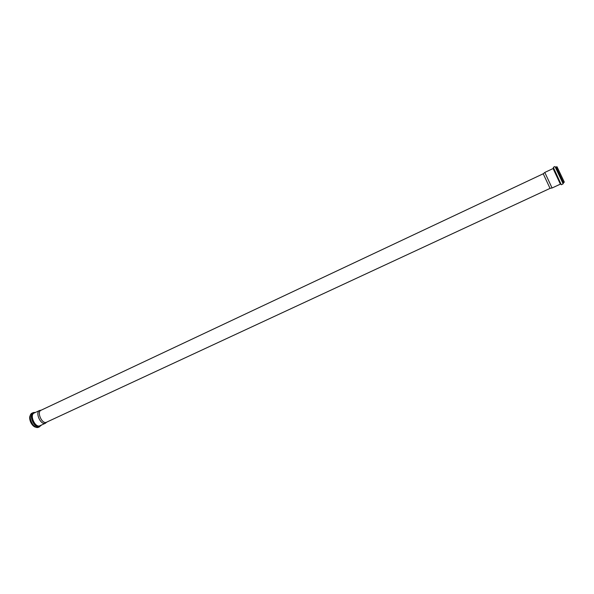 <?xml version="1.0" encoding="UTF-8"?>
<svg xmlns="http://www.w3.org/2000/svg" width="594" height="594" viewBox="0 0 594 594"><rect width="100%" height="100%" fill="white"/><g stroke="black" fill="none" stroke-linecap="round" stroke-linejoin="round"><path stroke-width="0.89" d="M46.8 422.171L44.892 423.403C40.177 424.495 35.113 412.154 39.59 410.484L41.194 410.179M543.22 173.767L550.051 188.38L45.968 422.46C41.528 423.477 36.769 411.857 40.971 410.283L543.22 173.767L544.795 172.475M550.044 188.35L552.056 187.964L544.809 172.46M34.088 426.433C31.096 424.086 29.663 421.005 29.774 417.203M35.922 427.19C30.977 424.68 29.128 420.723 30.368 415.317M35.484 426.893C31.593 424.22 29.871 420.545 30.316 415.845M38.061 427.457C32.744 428.712 27.124 414.983 32.165 413.09C26.96 415.147 32.522 428.72 38.009 427.472L38.061 427.457M32.759 412.889L33.494 412.83M39.835 426.388L39.315 426.915M41.394 425.141L39.182 426.938C33.88 428.185 28.252 414.449 33.286 412.555L35.447 412.429M41.246 425.207L39.352 426.507C33.19 427.747 28.453 411.256 35.298 412.503M40.667 425.475L39.271 426.195C33.828 427.376 28.95 412.919 34.719 412.771M45.545 423.21L39.352 425.98C34.601 427.093 29.559 414.775 34.066 413.082L39.59 410.484M564.293 182.106L557.15 167.033M564.233 182.247L556.92 166.684L556.073 167.085L563.409 182.766L564.233 182.247M563.379 183.279L555.925 167.634M561.449 184.734L563.127 183.806L555.004 166.528L553.311 167.322L561.211 184.645L553.311 167.322M553.081 168.533L555.769 173.403L560.38 184.14L553.081 168.533L544.787 172.438M35.959 427.205C31.979 426.952 28.022 418.495 30.383 415.28M35.521 412.399L32.165 413.09M41.469 425.104L38.781 427.242M556.311 167.449L555.887 167.649M563.283 182.351L562.86 182.544M560.38 184.14L552.064 187.994"/></g></svg>
